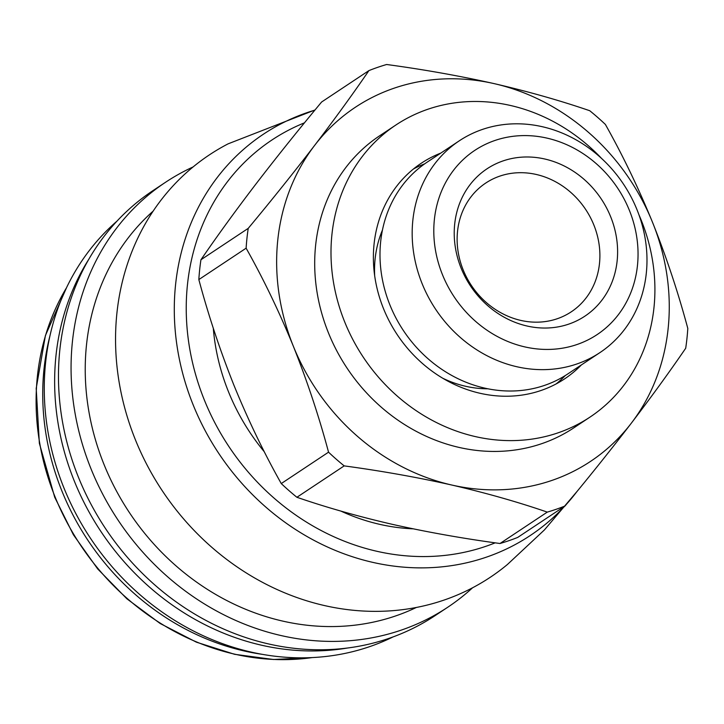 <?xml version="1.0" encoding="UTF-8"?>
<svg xmlns="http://www.w3.org/2000/svg" width="724" height="724" viewBox="0 0 724 724"><rect width="100%" height="100%" fill="white"/><g stroke="black" fill="none" stroke-linecap="round" stroke-linejoin="round"><path stroke-width="1.09" d="M328.542 452.174C318.967 416.409 307.22 381.086 293.329 346.199C279.111 311.519 263.382 278.84 246.124 248.187A239.608 212.729 -123.6 0 1 248.223 228.368C271.88 199.924 293.989 172.303 314.551 145.506C334.805 118.935 352.923 93.966 368.905 70.608A239.608 212.729 -123.6 0 1 386.643 64.499C423.821 69.522 459.668 75.902 494.184 83.631C528.366 91.55 560.222 100.582 589.743 110.727A239.608 212.729 -123.6 0 1 605.382 124.438C622.64 155.099 638.378 187.769 652.577 222.449C666.478 257.346 678.225 292.668 687.8 328.424A239.608 212.729 -123.6 0 1 685.7 348.244C669.754 371.566 651.636 396.535 631.355 423.142C610.803 449.912 588.693 477.532 565.028 505.995A239.608 212.729 -123.6 0 1 547.281 512.112C517.814 501.967 485.958 492.935 451.722 485.017C417.241 477.306 381.394 470.926 344.19 465.885A239.608 212.729 -123.6 0 1 328.542 452.174L281.256 483.569A239.608 212.729 -123.6 0 0 296.903 497.279C326.37 507.424 358.226 516.456 392.462 524.366C426.943 532.086 462.79 538.466 499.994 543.507L547.281 512.112M451.722 485.017A212.548 188.711 -123.6 0 1 293.329 346.199A212.548 188.711 -123.6 0 1 314.551 145.506A212.548 188.711 -123.6 0 1 494.184 83.631A212.548 188.711 -123.6 0 1 652.577 222.449A212.548 188.711 -123.6 0 1 631.355 423.142A212.548 188.711 -123.6 0 1 451.722 485.017M246.124 248.187L198.838 279.582A239.608 212.729 -123.6 0 1 200.937 259.762L248.223 228.368M344.19 465.885L296.903 497.279M368.905 70.608L321.619 102.003C297.962 130.447 275.853 158.067 255.291 184.855C235.029 211.435 216.919 236.404 200.937 259.762M565.028 505.995L517.732 537.398A239.608 212.729 -123.6 0 1 499.994 543.507M198.838 279.582C208.422 315.347 220.159 350.669 234.06 385.557C248.269 420.237 263.998 452.916 281.256 483.569M442.473 274.704A110.573 98.174 -123.6 0 1 546.964 138.112A110.573 98.174 -123.6 0 1 618.323 314.732A110.573 98.174 -123.6 0 1 442.473 274.704M502.963 160.945A88.446 78.527 -123.6 0 1 617.129 261.002A88.446 78.527 -123.6 0 1 487.668 305.6A88.446 78.527 -123.6 0 1 502.963 160.945M422.155 283.736A127.116 112.854 -123.6 0 1 459.269 140.827A127.116 112.854 -123.6 0 1 623.599 184.303A127.116 112.854 -123.6 0 1 599.897 352.624A127.116 112.854 -123.6 0 1 422.155 283.736M599.897 352.624L567.716 373.991A127.116 112.854 -123.6 0 1 389.974 305.103A127.116 112.854 -123.6 0 1 427.088 162.194L459.269 140.827M374.67 275.699A110.573 98.174 -123.6 0 1 382.471 230.006M487.904 388.797A110.573 98.174 -123.6 0 1 442.762 378.254M413.449 168.991A129.46 114.944 -123.6 0 1 424.68 163.841M565.263 375.566A129.46 114.944 -123.6 0 1 556.159 383.919M581.417 364.887A129.46 114.944 -123.6 0 1 564.566 378.896A129.46 114.944 -123.6 0 1 383.548 308.732A129.46 114.944 -123.6 0 1 421.341 163.19A129.46 114.944 -123.6 0 1 440.789 153.099M638.876 214.612A175.353 155.687 -123.6 0 1 589.951 417.133A175.353 155.687 -123.6 0 1 344.76 322.089A175.353 155.687 -123.6 0 1 395.956 124.962A175.353 155.687 -123.6 0 1 601.59 158.456M589.951 417.133L573.652 427.956A175.353 155.687 -123.6 0 1 328.461 332.913A175.353 155.687 -123.6 0 1 379.657 135.777L395.956 124.962M264.341 451.83A202.892 180.131 -123.6 0 1 228.522 391.838A202.892 180.131 -123.6 0 1 213.29 328.18M413.096 528.828A202.892 180.131 -123.6 0 1 340.823 511.063M577.001 491.478L544.466 529.878L507.434 564.485A253.635 225.182 -123.6 0 1 135.46 439.93A253.635 225.182 -123.6 0 1 228.132 143.832L315.04 109.958M416.336 607.472A239.725 212.838 -123.6 0 1 104.048 464.536A239.725 212.838 -123.6 0 1 153.153 211.109M472.546 587.798A255.065 226.449 -123.6 0 1 447.731 607.246A255.065 226.449 -123.6 0 1 91.088 469.007A255.065 226.449 -123.6 0 1 165.552 182.267A255.065 226.449 -123.6 0 1 193.1 166.936M447.731 607.246L435.133 615.608A255.065 226.449 -123.6 0 1 78.491 477.369A255.065 226.449 -123.6 0 1 152.954 190.629L165.552 182.267M347.258 648.052A251.201 223.019 -123.6 0 1 74.355 481.161A251.201 223.019 -123.6 0 1 88.952 259.029M393.096 636.903A251.201 223.019 -123.6 0 1 63.984 488.048A251.201 223.019 -123.6 0 1 117.017 221.101M262.115 654.324A244.839 217.372 -123.6 0 1 61.947 491.116A244.839 217.372 -123.6 0 1 50.137 335.067M499.714 176.158A77.296 68.617 -123.6 0 1 590.151 217.01A77.296 68.617 -123.6 0 1 571.263 311.827A77.296 68.617 -123.6 0 1 471.342 285.392A77.296 68.617 -123.6 0 1 485.759 183.045A77.296 68.617 -123.6 0 1 499.714 176.158M495.198 542.837A231.427 205.462 -123.6 0 1 204.403 400.146A231.427 205.462 -123.6 0 1 304.46 122.836M564.584 506.293A240.965 213.933 -123.6 0 1 193.208 405.006A240.965 213.933 -123.6 0 1 314.904 110.12M576.947 491.551A240.965 213.933 -123.6 0 1 566.783 503.877M312.044 657.6A240.965 213.933 -123.6 0 1 55.015 496.764A240.965 213.933 -123.6 0 1 66.49 287.781M66.536 287.7L45.413 335.556L36.2 388.399L39.358 443.296L54.698 497.225L73.377 534.728L97.695 568.937L126.917 598.829L160.149 623.491L196.412 642.179L234.603 654.306L273.572 659.501L312.135 657.591"/></g></svg>
